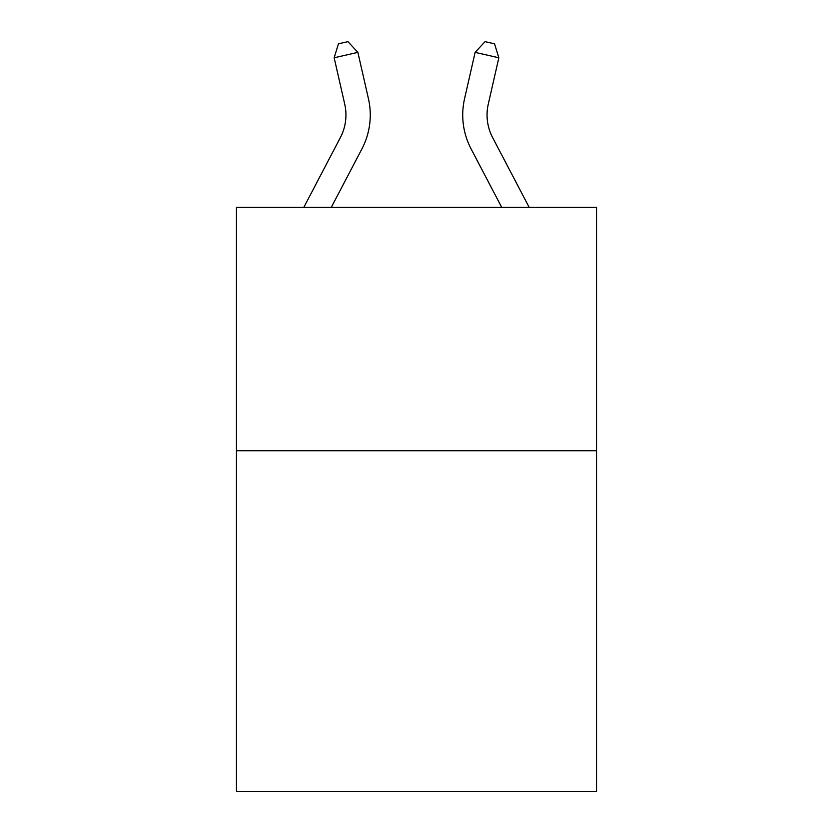 <?xml version="1.0" encoding="UTF-8"?>
<svg xmlns="http://www.w3.org/2000/svg" width="833" height="833" viewBox="0 0 833 833"><rect width="100%" height="100%" fill="white"/><g stroke="black" fill="none" stroke-linecap="round" stroke-linejoin="round"><path stroke-width="1.25" d="M596.543 450.726L596.543 791.35L236.457 791.35L236.457 207.417L596.543 207.417L596.543 450.726L236.457 450.726M303.785 207.417L340.385 137.549A48.658 48.658 -24.2 0 0 344.727 104.156L334.158 57.769L338.458 43.816L347.944 41.65L357.878 52.364L368.446 98.752A72.992 72.992 155.8 0 1 361.939 148.836L331.253 207.417M357.878 52.364L334.158 57.769M529.215 207.417L492.615 137.549A48.658 48.658 24.2 0 1 488.273 104.156L498.842 57.769L475.122 52.364L464.554 98.752A72.992 72.992 -155.8 0 0 471.061 148.836L501.747 207.417M475.122 52.364L485.056 41.65L494.542 43.816L498.842 57.769"/></g></svg>
